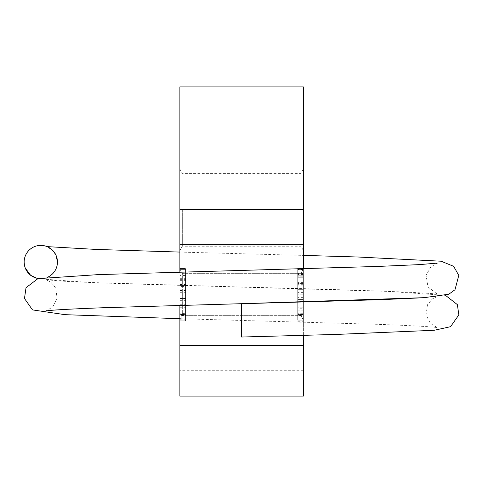 <?xml version="1.0" encoding="UTF-8"?>
<svg xmlns="http://www.w3.org/2000/svg" width="483" height="483" viewBox="0 0 483 483"><rect width="100%" height="100%" fill="white"/><g stroke="black" fill="none" stroke-linecap="round" stroke-linejoin="round"><path stroke-width="0.36" stroke-dasharray="2.42 1.81" d="M179.881 314.644L179.881 289.239L185.526 289.239L185.526 314.644L185.526 289.239L179.881 289.239L179.881 314.644L185.526 314.644M179.881 295.862L179.881 269.375L185.526 269.375L185.526 320.181L185.526 269.375L185.526 320.181L185.526 269.375L185.526 320.181L185.526 269.375L179.881 269.375L179.881 284.016L179.881 269.375L185.526 269.375L179.881 269.375L179.881 320.181L179.881 269.375L185.526 269.375L179.881 269.375L179.881 320.181L185.526 320.181L185.526 268.524L185.526 320.181L179.881 320.181L185.526 320.181L179.881 320.181L179.881 295.862L185.526 295.862M179.881 284.016L185.526 284.016L179.881 284.016M185.526 298.458L185.526 314.409L185.526 298.458L179.881 298.458L179.881 314.409L185.526 314.409L179.881 314.409L179.881 298.458L185.526 298.458M179.881 275.455L179.881 292.686L179.881 275.147L185.526 275.147L185.526 292.686L185.526 275.147L179.881 275.147L179.881 275.455L185.526 275.455M179.881 292.686L185.526 292.686L179.881 292.686M179.881 313.364L179.881 269.375L185.526 269.375L179.881 269.375L179.881 313.364L185.526 313.364M179.881 269.375L185.526 269.375L179.881 269.375L179.881 320.181L179.881 269.375M179.881 286.455L179.881 320.181L185.526 320.181L179.881 320.181L179.881 286.455L185.526 286.455M179.881 277.079L185.526 277.079M179.881 284.209L179.881 320.181L185.526 320.181L179.881 320.181L179.881 268.524L185.526 268.524L185.526 321.032L185.526 268.524L179.881 268.524L179.881 284.209L185.526 284.209M179.881 320.181L185.526 320.181L179.881 320.181M179.881 315.417L179.881 274.139L185.526 274.139L185.526 315.417L185.526 274.139L179.881 274.139L179.881 315.417L185.526 315.417M179.881 284.674L185.526 284.674M179.881 321.032L179.881 268.524L179.881 321.032L185.526 321.032M179.881 396.108L179.881 209.254M179.881 272.062L179.881 305.353M179.881 209.821L179.881 250.466L179.881 209.821M179.881 269.091L179.881 319.897L179.881 269.091L182.326 273.33L179.881 269.091M297.721 313.262L297.721 289.341L297.721 313.262L303.366 313.262L303.366 289.341L297.721 289.341L303.366 289.341L303.366 313.262M303.366 308.734L303.366 269.375L297.721 269.375L297.721 320.181L297.721 269.375L297.721 320.181L297.721 269.375L297.721 320.181L297.721 269.375L297.721 313.183L297.721 269.375L303.366 269.375L303.366 283.581L303.366 269.375L297.721 269.375L303.366 269.375L303.366 320.181L303.366 269.375L303.366 320.181L297.721 320.181L297.721 268.675L297.721 320.181L303.366 320.181L297.721 320.181L303.366 320.181L303.366 308.734L297.721 308.734M303.366 283.581L297.721 283.581L303.366 283.581M297.721 313.099L297.721 299.557L297.721 313.099L303.366 313.099L303.366 314.415L297.721 314.415L303.366 314.415L303.366 299.557L297.721 299.557L303.366 299.557L303.366 307.792L297.721 307.792M303.366 307.792L303.366 313.099M303.366 293.912L297.721 293.912L303.366 293.912L303.366 275.141L297.721 275.141L303.366 275.141L303.366 277.278L297.721 277.278L303.366 277.278L303.366 293.912M303.366 292.595L297.721 292.595M303.366 297.619L297.721 297.619M303.366 297.866L297.721 297.866M303.366 269.375L297.721 269.375L303.366 269.375L297.721 269.375L303.366 269.375L303.366 320.181L303.366 269.375L297.721 269.375L303.366 269.375L303.366 313.183L303.366 269.375M303.366 273.493L297.721 273.493M303.366 268.675L303.366 320.181L297.721 320.181L303.366 320.181L303.366 279.959L303.366 320.181L297.721 320.181L303.366 320.181L303.366 268.675L297.721 268.675M303.366 279.959L297.721 279.959M303.366 313.183L297.721 313.183M303.366 320.181L297.721 320.181L303.366 320.181M303.366 314.789L297.721 314.789L303.366 314.789M303.366 274.525L297.721 274.525M303.366 276.167L297.721 276.167L303.366 276.167M303.366 269.665L297.721 269.665M303.366 315.405L303.366 310.134L297.721 310.134L297.721 315.405L297.721 274.151L297.721 310.134L303.366 310.134L303.366 315.405L297.721 315.405M303.366 274.151L303.366 310.134L303.366 274.151L297.721 274.151M303.366 321.249L303.366 314.379L303.366 321.249L297.721 321.249L297.721 314.379L297.721 321.249M303.366 314.379L297.721 314.379L297.721 268.306L297.721 314.379L303.366 314.379L303.366 294.781L303.366 314.379M303.366 268.306L303.366 275.219L297.721 275.219L303.366 275.219L303.366 294.781L303.366 268.306L297.721 268.306M303.366 209.254L303.366 396.108M303.366 302.038L303.366 268.741M303.366 335.371L303.366 302.08M303.366 209.821L303.366 250.466L303.366 209.821M303.366 319.897L303.366 269.091L303.366 319.897L300.921 315.665L303.366 319.897M300.921 273.33L300.921 315.665L300.921 273.33L182.326 273.33L182.326 315.665L300.921 315.665L182.326 315.665L182.326 273.33L300.921 273.33L303.366 269.091L300.921 273.33M179.881 319.897L182.326 315.665L179.881 319.897M182.326 209.821L182.326 246.233L182.326 209.821M300.921 209.821L300.921 246.233L300.921 209.821M179.881 345.303L303.366 345.303L179.881 345.303M303.366 286.932L179.881 286.932M179.881 244.253L303.366 244.253M241.627 337.025L241.627 303.722M38.453 278.528A16.651 16.651 0 0 0 47.515 277.278M179.881 301.984L185.526 301.984M179.881 304.266L185.526 304.266M179.881 307.713L185.526 307.713M179.881 285.405L185.526 285.405M179.881 285.447L185.526 285.447M179.881 308.1L185.526 308.1M179.881 319.831L185.526 319.831M179.881 300.354L185.526 300.354M179.881 298.729L185.526 298.729M179.881 290.361L185.526 290.361M179.881 301.126L185.526 301.126M179.881 279.639L185.526 279.639M179.881 283.086L185.526 283.086M179.881 284.167L185.526 284.167M179.881 278.323L185.526 278.323M179.881 280.333L185.526 280.333M179.881 298.808L185.526 298.808M179.881 290.325L185.526 290.325M179.881 290.675L185.526 290.675M179.881 271.005L185.526 271.005M179.881 284.517L185.526 284.517M179.881 298.265L185.526 298.265M303.366 301.241L297.721 301.241M303.366 284.692L297.721 284.692M303.366 284.982L297.721 284.982M303.366 318.122L297.721 318.122M303.366 282.591L297.721 282.591M303.366 285.187L297.721 285.187M303.366 294.781L297.721 294.781L303.366 294.781M303.366 370.702L179.881 370.702M179.881 295.059L303.366 295.059M303.366 169.177L300.921 173.409L182.326 173.409L179.881 169.177M303.366 250.466L300.921 246.233L182.326 246.233L179.881 250.466M420.687 297.872L437.375 296.441L432.333 298.923L427.467 304.809L426.06 314.88L430.419 323.489L437.526 327.673C433.384 326.792 413.895 325.693 379.064 324.365L179.881 318.702M56.076 255.404L51.808 249.633L45.903 246.439L47.093 246.62M179.881 252.078L303.366 255.392M24.156 261.937L25.273 268.053M37.746 278.691L89.856 282.489L241.627 287.029C338.879 289.42 431.911 292.469 437.538 294.334L427.986 286.932L426.091 275.413L430.739 266.948L437.296 263.114M445.507 295.361L387.384 291.37L117.454 283.527L67.831 281.504L45.927 279.784L50.787 282.138L55.714 287.959L57.151 298.518L52.635 307.043L45.752 310.998"/><path stroke-width="0.72" d="M179.881 305.353L179.881 396.108L303.366 396.108L303.366 335.371M303.366 268.741L303.366 209.254L179.881 209.254L179.881 272.062M179.881 86.892L179.881 209.821L303.366 209.821L303.366 86.892L179.881 86.892M179.881 244.253L303.366 244.253M241.627 303.722L241.627 337.025L336.579 334.417L434.199 330.275L450.548 326.695L458.85 314.886L457.371 304.622L445.507 295.361M47.515 277.278A16.651 16.651 0 0 0 40.789 245.388A16.651 16.651 0 0 0 24.15 261.943A16.651 16.651 0 0 0 38.453 278.528M179.881 345.303L303.366 345.303M241.627 303.735L381.075 299.659L420.687 297.872M57.465 261.901L56.076 255.404M47.093 246.62L96.22 249.433L179.881 252.078M303.366 255.392L358.06 257.01L441.154 261.218L453.652 266.32L458.784 275.413L454.998 289.728L448.84 294.207L424.201 297.667L241.627 303.692L105.584 307.647C70.011 308.987 50.069 310.104 45.752 310.998M25.273 268.053L30.61 275.292L37.746 278.691M437.296 263.114L419.274 264.624L377.996 266.435L98.447 274.604L37.861 278.661L26.016 287.723L24.476 298.488L32.5 309.899L65.084 314.681L179.881 318.702"/></g></svg>
